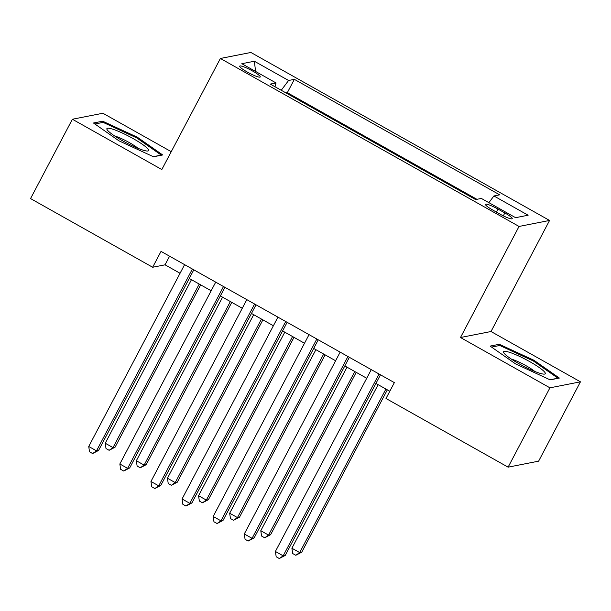 <?xml version="1.0" encoding="UTF-8"?>
<svg xmlns="http://www.w3.org/2000/svg" width="611" height="611" viewBox="0 0 611 611"><rect width="100%" height="100%" fill="white"/><g stroke="black" fill="none" stroke-linecap="round" stroke-linejoin="round"><path stroke-width="0.92" d="M247.333 72.067A11.609 1.718 27.8 0 0 260.24 76.963A11.609 1.718 27.8 0 0 252.61 71.029A11.609 1.718 27.8 0 0 239.703 66.133A11.609 1.718 27.8 0 0 247.333 72.067M171.24 151.681L102.9 113.241L72.381 119.244L30.55 198.575L152.658 267.251L165.031 264.823L180.054 273.27M549.564 220.449L250.907 52.47L220.388 58.473L519.045 226.452L549.564 220.449L491.007 331.521L460.488 337.516L549.931 387.825L580.45 381.822L491.007 331.521M580.45 381.822L538.619 461.16L508.1 467.163L549.931 387.825M508.1 467.163L385.992 398.487L394.355 382.616L161.029 251.388L152.658 267.251M504.839 212.949L497.996 209.099A11.242 1.665 27.8 0 0 485.493 204.357A11.242 1.665 27.8 0 0 492.878 210.108L499.729 213.957A11.242 1.665 27.8 0 0 512.232 218.692A11.242 1.665 27.8 0 0 504.839 212.949L503.311 215.843M274.973 86.739L276.042 82.951L270.268 84.089L475.595 199.568L481.369 198.438L515.592 217.684L528.133 215.217L493.909 195.971L499.683 194.833L294.357 79.354L288.583 80.484L281.251 90.268M276.042 82.951L241.819 63.704L254.359 61.237L288.583 80.484M476.916 199.308L287.323 92.681L286.009 92.941M72.381 119.244L161.823 169.545L220.388 58.473M460.488 337.516L519.045 226.452M189.257 278.448L211.169 290.767M220.372 295.945L242.277 308.265M251.48 313.443L273.392 325.762M282.595 330.941L304.499 343.26M313.703 348.438L335.615 360.757M344.818 365.936L366.722 378.255M375.925 383.433L389.81 391.239M169.583 256.2L165.031 264.823M488.892 202.669L493.909 195.971M287.323 92.681L294.357 79.354M254.359 61.237L255.589 71.449M533.938 360.269L499.317 344.291L490.129 346.093L515.554 363.889L550.175 379.866L559.363 378.056L533.938 360.269L533.502 361.093M93.468 123.002L118.893 140.797L153.506 156.775L162.702 154.965L137.276 137.177L102.656 121.199L93.468 123.002M498.568 345.711L499.317 344.291M101.907 122.62L102.656 121.199M136.841 138.002L137.276 137.177M379.049 374.008L283.176 555.834L275.401 551.458L371.267 369.632M380.47 374.81L285.238 555.43L283.176 555.834L279.288 558.53L276.18 556.774L275.401 551.458M285.238 555.43L279.288 558.53M378.125 384.67L291.898 548.22L299.68 552.588L301.742 552.184L387.328 389.849M301.742 552.184L295.785 555.284L299.68 552.588L385.908 389.047M295.785 555.284L292.677 553.535L291.898 548.22M519.052 363.766A23.577 3.49 27.8 0 0 544.134 374.131A23.577 3.49 27.8 0 0 529.775 361.659A23.577 3.49 27.8 0 0 503.846 352.891A23.577 3.49 27.8 0 0 519.052 363.766M534.801 371.45A16.146 2.391 27.8 0 0 526.102 365.745A16.146 2.391 27.8 0 0 511.331 359.077M491.557 347.094L499.775 345.475L533.319 360.964L557.95 378.194L549.961 379.767M142.584 150.001A23.577 3.49 27.8 0 0 147.472 151.039A23.577 3.49 27.8 0 0 138.888 142.004A23.577 3.49 27.8 0 0 112.92 129.242A23.577 3.49 27.8 0 0 107.185 129.799A23.577 3.49 27.8 0 0 121.581 140.217A23.577 3.49 27.8 0 0 142.584 150.001M138.139 148.358A16.146 2.391 27.8 0 0 115.616 136.276A16.146 2.391 27.8 0 0 114.662 135.986M94.888 124.002L103.114 122.383L136.658 137.872L161.289 155.102L153.3 156.676M347.934 356.511L252.068 538.337L244.293 533.961L340.159 352.135M349.362 357.313L254.13 537.932L252.068 538.337L248.181 541.033L245.064 539.276L244.293 533.961M254.13 537.932L248.181 541.033M316.826 339.013L220.961 520.839L213.178 516.463L309.044 334.637M318.247 339.815L223.023 520.435L220.961 520.839L217.065 523.535L213.957 521.786L213.178 516.463M223.023 520.435L217.065 523.535M285.711 321.516L189.845 503.342L182.07 498.966L277.936 317.14M287.139 322.318L191.907 502.937L189.845 503.342L185.958 506.038L182.849 504.289L182.07 498.966M191.907 502.937L185.958 506.038M254.604 304.018L158.738 485.844L150.955 481.468L246.829 299.642M256.032 304.82L160.8 485.44L158.738 485.844L154.843 488.54L151.734 486.791L150.955 481.468M160.8 485.44L154.843 488.54M347.017 367.173L260.79 530.722L268.565 535.091L270.627 534.686L356.221 372.351M270.627 534.686L264.678 537.787L268.565 535.091L354.792 371.549M264.678 537.787L261.561 536.038L260.79 530.722M315.902 349.675L229.675 513.225L237.458 517.593L239.52 517.189L325.105 354.854M239.52 517.189L233.562 520.289L237.458 517.593L323.685 354.052M233.562 520.289L230.454 518.54L229.675 513.225M284.795 332.178L198.567 495.727L206.342 500.096L208.404 499.691L293.998 337.356M208.404 499.691L202.455 502.792L206.342 500.096L292.57 336.554M202.455 502.792L199.346 501.043L198.567 495.727M253.687 314.68L167.452 478.23L175.235 482.598L177.297 482.194L262.89 319.859M177.297 482.194L171.347 485.294L175.235 482.598L261.462 319.057M171.347 485.294L168.231 483.545L167.452 478.23M223.496 286.521L127.623 468.347L119.848 463.978L215.714 282.145M224.917 287.323L129.685 467.942L127.623 468.347L123.735 471.043L120.627 469.294L119.848 463.978M129.685 467.942L123.735 471.043M222.572 297.183L136.345 460.732L144.12 465.108L146.182 464.696L231.775 302.361M146.182 464.696L140.232 467.797L144.12 465.108L230.355 301.559M140.232 467.797L137.124 466.048L136.345 460.732M192.381 269.023L96.515 450.849L88.74 446.481L184.606 264.647M193.809 269.825L98.577 450.444L96.515 450.849L92.628 453.545L89.512 451.796L88.74 446.481M98.577 450.444L92.628 453.545M191.464 279.685L105.237 443.235L113.012 447.611L115.074 447.199L200.668 284.863M115.074 447.199L109.125 450.299L113.012 447.611L199.239 284.062M109.125 450.299L106.009 448.55L105.237 443.235M496.415 212.093L497.996 209.099"/></g></svg>
